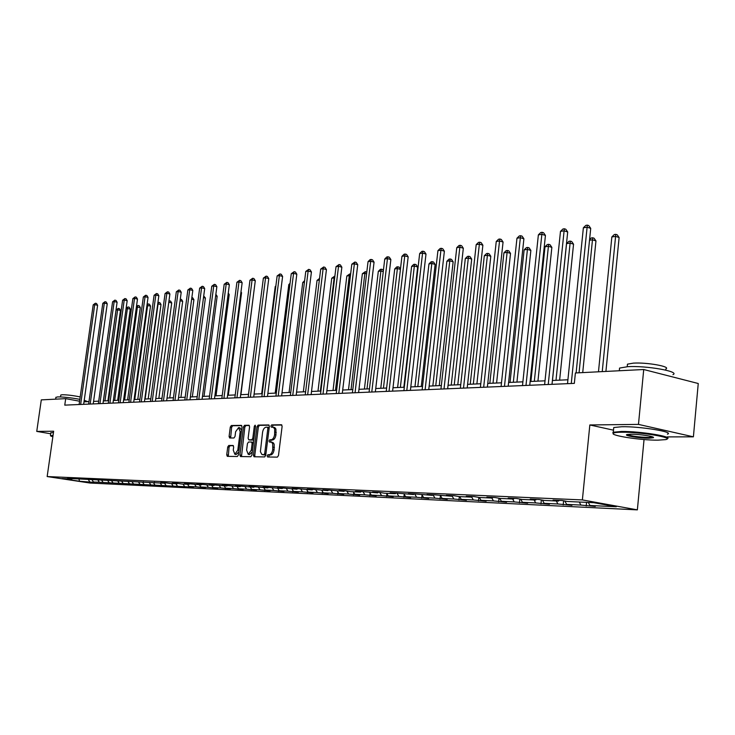 <?xml version="1.0" encoding="UTF-8"?>
<svg xmlns="http://www.w3.org/2000/svg" width="735" height="735" viewBox="0 0 735 735"><rect width="100%" height="100%" fill="white"/><g stroke="black" fill="none" stroke-linecap="round" stroke-linejoin="round"><path stroke-width="1.1" d="M267.145 455.847L267.595 456.977L277.361 457.133L278.482 455.516L282.121 426.355L281.477 424.756L271.665 424.904L270.884 426.034L271.325 427.136L273.457 427.338L274.715 429.176L274.605 434.642C274.036 437.766 272.85 439.484 271.04 439.796L269.791 439.796L269.019 440.917L269.46 442.038L271.573 442.259L272.694 443.701L272.731 449.618C272.161 452.751 270.976 454.46 269.166 454.744L267.926 454.726L267.145 455.847M272.115 442.286L273.438 442.929L274.192 444.363L274.091 449.866C273.521 452.99 272.327 454.699 270.526 454.983L269.276 454.965L268.652 456.995M281.882 425.023L273.007 425.152L272.345 427.127M273.016 427.164L274.807 427.595L275.919 429.019L275.956 434.89C275.386 438.014 274.201 439.732 272.391 440.044L271.142 440.044L270.498 442.038M228.769 445.465L227.731 446.999L226.729 454.8L227.308 456.352L237.35 456.508L238.406 454.956L241.99 426.906L241.328 425.363L231.332 425.519L230.294 427.063L229.09 436.452L229.669 437.986L233.978 437.977L235.025 436.425L235.623 431.739L238.618 427.586L240.18 431.702L237.818 450.151L234.851 454.276L233.271 450.105L233.666 447.036L233.078 445.493L228.769 445.465L230.092 445.704L229.054 447.238L228.3 456.371M53.646 431.215L36.75 431.408L41.298 399.877L65.691 398.655L64.763 405.132L574.338 383.376L575.395 372.967L643.722 369.521L638.476 424.398L589.837 424.959L582.377 499.919L47.159 476.556L53.646 431.215M253.428 455.167L254.053 456.766L264.637 456.931L265.739 455.342L269.359 426.53L268.734 424.949L258.114 425.106L257.029 426.695L253.428 455.167L254.769 455.406L255.036 456.784M250.81 456.72L240.501 456.554L239.904 454.983L243.487 426.888L244.544 425.317L248.99 425.253L249.588 426.796L248.127 438.244L248.733 439.815L251.728 439.815L252.803 438.235L254.319 426.263L255.128 425.161L255.55 426.245L251.885 455.149L250.81 456.72M582.377 499.919L637.364 509.87L90.065 483.042L47.159 476.556M94.025 482.004L193.452 487.158L188.932 486.451L196.236 486.791L205.423 487.728L200.857 487.011L208.354 487.369L217.689 488.316L213.095 487.599L220.776 487.957L230.266 488.922L225.636 488.196L233.519 488.564L243.166 489.538L238.508 488.803L246.592 489.188L256.405 490.181L251.719 489.427L260.015 489.822L270.002 490.833L265.271 490.07L273.797 490.475L283.949 491.504L279.19 490.732L287.945 491.155L298.281 492.193L293.495 491.412L302.489 491.844L313.009 492.9L308.185 492.11L317.428 492.551L328.15 493.626L323.29 492.827L332.799 493.286L343.723 494.37L338.826 493.571L348.601 494.03L359.737 495.142L354.803 494.324L364.872 494.802L376.219 495.932L371.248 495.105L381.612 495.601L393.188 496.75L388.19 495.914L398.857 496.419L410.663 497.586L405.628 496.741L416.626 497.264L428.67 498.449L423.608 497.595L434.945 498.137L447.238 499.341L442.148 498.477L453.835 499.028L466.394 500.259L461.268 499.387L473.331 499.956L486.157 501.206L480.993 500.324L493.451 500.912L506.562 502.189L501.371 501.288L514.243 501.904L527.638 503.199L522.42 502.29L535.714 502.924L549.422 504.247L544.176 503.328L557.929 503.98L571.949 505.331L566.667 504.394L580.907 505.064L595.267 506.452L589.957 505.496L616.27 506.746L593.705 502.676L567.521 501.49L562.054 500.507L553.06 500.103L558.517 501.077L559.17 500.379M93.97 482.38L79.536 481.25L61.887 478.577L71.947 479.036L67.638 478.384L165.421 483.272L160.818 482.555L165.265 482.748L169.886 483.474L177.107 483.795L172.468 483.07L177.025 483.272L181.674 484.007L189.079 484.337L184.411 483.602L189.079 483.814L201.362 484.898L196.658 484.154L201.454 484.365L213.968 485.467L209.218 484.714L214.142 484.935L226.894 486.055L222.117 485.293L227.17 485.523L240.17 486.653L235.356 485.89L240.547 486.12L253.805 487.277L248.954 486.496L254.282 486.735L267.816 487.911L262.928 487.121L268.404 487.369L282.203 488.564L277.279 487.764L282.911 488.012L297.004 489.234L292.043 488.426L297.831 488.683L312.228 489.923L307.23 489.106L313.183 489.372L327.883 490.631L322.849 489.804L328.977 490.08L344.008 491.357L338.936 490.521L345.248 490.805L350.329 491.651L360.6 492.11L355.492 491.265L361.997 491.559L377.707 492.891L372.562 492.027L379.26 492.331L384.414 493.194L395.329 493.681L390.147 492.817L397.056 493.121L413.502 494.508L408.283 493.626L415.413 493.948L432.253 495.362L426.998 494.462L434.357 494.793L451.602 496.235L446.32 495.326L453.918 495.666L459.21 496.584L471.585 497.145L466.266 496.226L474.112 496.575L479.45 497.494L492.239 498.073L486.882 497.145L494.995 497.512L500.36 498.44L513.581 499.047L508.197 498.1L516.586 498.477L521.988 499.423L535.668 500.048L530.247 499.083L538.93 499.478L544.359 500.434L558.517 501.077M91.884 479.615L93.4 481.912M98.021 480.212L99.317 482.188M101.513 480.019L103.065 482.371M107.806 480.662L109.12 482.656M111.426 480.515L112.951 482.84M117.82 481.113L119.144 483.134M121.624 481.122L123.057 483.318M128.065 481.581L129.397 483.621M132.061 481.747L133.402 483.814M138.538 482.05L139.889 484.117M142.636 482.233L143.986 484.31M149.269 482.537L150.629 484.631M153.468 482.73L154.819 484.824M160.258 483.033L161.617 485.146M142.902 482.252L143.362 481.857M164.548 483.226L165.917 485.357M171.503 483.547L172.881 485.688M154.028 482.757L154.497 482.344M175.904 483.74L177.282 485.89M183.033 484.071L184.411 486.23M165.421 483.272L165.908 482.849M187.535 484.273L188.932 486.451M194.839 484.604L196.236 486.791M177.107 483.795L177.604 483.364M199.461 484.815L200.857 487.011M206.948 485.155L208.354 487.369M189.079 484.337L189.593 483.896M211.689 485.366L213.095 487.599M219.361 485.716L220.776 487.957M201.362 484.898L201.886 484.438M224.221 485.936L225.636 488.196M232.095 486.294L233.519 488.564M213.968 485.467L214.501 484.999M237.074 486.515L238.508 488.803M245.141 486.855L246.592 489.188M226.894 486.055L227.446 485.569M250.277 487.112L251.719 489.427M258.518 487.415L260.015 489.822M240.17 486.653L240.74 486.147M263.819 487.728L265.271 490.07M272.253 487.985L273.797 490.475M253.805 487.277L254.383 486.754M277.729 488.362L279.19 490.732M286.365 488.573L287.945 491.155M267.816 487.911L268.404 487.369M292.015 489.005L293.495 491.412M300.863 489.179L302.489 491.844M282.203 488.564L282.81 488.012M306.697 489.666L308.185 492.11M315.756 489.795L317.428 492.551M297.004 489.234L297.611 488.674M321.792 490.355L323.29 492.827M331.072 490.42L332.799 493.286M312.228 489.923L312.834 489.354M337.31 491.053L338.826 493.571M346.828 491.063L348.601 494.03M327.883 490.631L328.499 490.052M353.278 491.779L354.803 494.324M363.035 491.724L364.872 494.802M344.008 491.357L344.623 490.778M369.714 492.524L371.248 495.105M379.729 492.404L381.612 495.601M360.6 492.11L361.225 491.522M386.638 493.295L388.19 495.914M396.918 493.121L398.857 496.419M377.707 492.891L378.323 492.285M404.075 494.085L405.628 496.741M414.678 493.911L416.626 497.264M395.329 493.681L395.954 493.075M421.679 498.109L422.046 494.903L423.608 497.595M432.979 494.728L434.945 498.137M413.502 494.508L414.136 493.892M440.568 495.739L442.148 498.477M452.007 495.831L453.835 499.028M432.253 495.362L432.887 494.728M459.669 496.603L461.268 499.387M471.677 497.053L473.331 499.956M451.602 496.235L452.245 495.592M479.385 497.485L480.993 500.324M491.844 498.054L493.451 500.912M471.585 497.145L472.228 496.492M499.708 498.33L501.371 501.288M512.617 499.001L514.243 501.904M492.239 498.073L492.882 497.411M520.692 499.194L522.42 502.29M534.088 499.975L535.714 502.924M513.581 499.047L514.234 498.367M542.393 500.085L544.176 503.328M556.285 500.976L557.929 503.98M535.668 500.048L536.32 499.359M564.82 501.004L566.667 504.394M579.254 502.014L580.907 505.064M588.294 502.428L589.957 505.496M667.141 436.902L693.399 436.829L638.476 424.398M693.399 436.829L698.25 383.505L643.722 369.521M36.75 431.408L50.669 433.76M644.044 439.53L637.364 509.87M79.591 401.209L65.691 398.655M567.916 379.774L552.408 380.482M545.021 380.813L530.137 381.493M522.888 381.823L508.602 382.476M501.49 382.797L487.764 383.422M480.791 383.743L467.598 384.35M460.744 384.662L448.065 385.232M441.34 385.544L429.148 386.096M422.533 386.399L410.801 386.932M404.305 387.235L393.004 387.749M386.619 388.034L375.741 388.53M369.457 388.824L358.974 389.302M352.8 389.578L342.703 390.037M336.621 390.313L326.882 390.763M320.901 391.029L311.511 391.461M305.622 391.727L296.563 392.141M290.766 392.407L282.019 392.802M276.314 393.069L267.871 393.455M262.248 393.712L254.089 394.079M248.549 394.337L240.676 394.695M235.218 394.943L227.602 395.283M222.227 395.531L214.868 395.871M209.567 396.11L202.456 396.431M197.228 396.67L190.347 396.983M185.192 397.222L178.541 397.525M173.451 397.754L167.02 398.048M161.994 398.278L155.774 398.563L168.784 302.25L171.724 302.939L158.843 398.425M150.813 398.783L144.786 399.059M139.898 399.289L134.064 399.555M129.241 399.776L123.59 400.033M118.831 400.244L113.355 400.492M108.651 400.713L103.35 400.952M98.71 401.163L93.575 401.402M88.981 401.604L84.01 401.834M79.031 479.358L79.536 481.25M88.448 479.78L89.734 481.737M586.567 502.354L586.199 506.011M563.616 500.792L563.203 504.908M541.364 499.91L540.96 503.842M519.847 499.047L519.452 502.804M499.019 498.211L498.633 501.812M478.853 497.393L478.485 500.838M459.32 496.584L458.952 499.901M440.394 495.73L440.035 498.991M404.213 494.315L403.882 497.255M386.904 493.745L386.601 496.428M370.109 493.176L369.824 495.62M353.783 492.615L353.517 494.839M337.916 492.064L337.677 494.076M322.5 491.522L322.279 493.341M307.496 490.989L307.303 492.625M292.907 490.456L292.723 491.926M278.703 489.942L278.537 491.237M264.876 489.427L264.729 490.576M251.407 488.931L251.278 489.933M238.278 488.435L238.168 489.299M225.489 487.948L225.388 488.692M213.012 487.47L212.929 488.086M200.848 487.002L200.784 487.507M188.996 486.46L188.932 486.938M177.42 485.918L177.365 486.386M166.128 485.385L166.073 485.844M589.837 424.959L613.495 430.177M269.12 425.216L259.455 425.363L258.371 426.952L254.769 455.406M263.929 454.671L264.701 453.559L267.871 428.303L267.43 427.2L266.079 427.21C264.297 427.54 263.13 429.249 262.57 432.327L260.392 451.639L261.844 454.441L265.28 454.91L265.849 454.45M269.185 427.908L267.512 427.219M263.479 454.809L262.625 454.662M265.28 454.91L263.975 454.892M249.367 425.51L245.876 425.565L244.819 427.136L241.493 456.573M249.973 440.026L253.06 440.054L253.887 439.337M246.611 450.151L248.246 454.377L251.287 450.188L252.123 443.6L251.508 442.029L248.522 442.02L247.447 443.591L246.611 450.151M249.505 454.597L252.307 451.869M253.428 442.985L251.609 442.047M233.427 445.713L230.092 445.704M234.851 454.276L236.183 454.506L238.792 451.924M241.539 430.398L239.941 427.834L238.719 427.605M241.778 425.62L232.655 425.758L231.617 427.311L230.634 437.986M605.916 371.432L619.118 237.515L615.618 236.385L611.851 236.946L598.474 371.809M602.241 371.616L615.792 234.336L617.189 234.787L619.118 237.515M611.851 236.946L614.285 234.557L615.792 234.336M576.111 372.93L590.72 228.364L587.109 227.198L571.27 383.505M583.37 227.786L585.832 225.369L587.329 225.13L587.109 227.198L583.37 227.786L567.521 383.67M587.329 225.13L588.772 225.599L590.72 228.364M657.853 440.164L665.552 439.631C675.686 437.867 640.681 431.886 621.764 432.208C617.134 432.253 614.35 432.575 613.422 433.181C609.14 435.414 640.598 440.329 657.853 440.164M613.165 433.558L613.302 432.235L621.378 431.463C639.726 431.142 674.372 436.783 667.012 438.85M648.959 438.207C639.487 438.317 622.426 435.414 627.249 434.495L630.915 434.229C639.496 434.1 655.675 436.627 653.332 437.729L648.959 438.207M627.332 434.477C631.099 436.103 638.182 437.104 648.582 437.472L652.772 436.976M619.375 369.88L619.559 368.079L627.653 366.691C646.074 365.442 680.601 371.579 672.938 374.675M627.332 365.497L627.46 364.165L633.34 363.136C646.616 362.199 671.331 366.618 665.873 368.915L665.763 370.118M613.624 428.9L613.753 427.54L621.838 426.723C640.268 426.328 675.006 432.051 667.398 434.174M53.003 435.736L50.706 435.965L52.846 436.829M50.531 435.745L53.058 435.304M55.869 397.451L57.514 396.909C63.045 396.845 70.496 397.653 79.858 399.325M84.231 400.272L87.777 401.659M60.757 395.145L61.951 394.741C66.995 394.741 73.068 395.476 80.198 396.928M50.807 432.851L53.462 432.502M582.717 372.599L595.956 240.905L592.465 239.803L589.516 240.235M579.061 372.783L592.676 237.773L594.064 238.223L595.956 240.905M589.58 239.592L591.216 237.993L592.676 237.773M559.629 380.151L573.548 244.176L570.075 243.101L566.556 243.616L552.472 380.473M555.991 380.317L570.314 241.108L571.701 241.539L573.548 244.176M566.556 243.616L568.908 241.319L570.314 241.108M552.013 384.331L567.696 231.957L564.103 230.818L548.236 384.488M560.483 231.387L562.909 229.008L564.361 228.778L564.103 230.818L560.483 231.387L544.626 384.644M564.361 228.778L565.794 229.237L567.696 231.957M529.742 385.278L545.434 235.43L541.86 234.309L525.984 385.443M538.369 234.86L540.749 232.526L542.145 232.306L541.86 234.309L538.369 234.86L522.493 385.59M542.145 232.306L543.569 232.747L545.434 235.43M537.937 381.143L551.856 247.355L548.411 246.289L545.003 246.795L530.909 381.456M534.317 381.309L548.411 246.289L548.678 244.323L550.056 244.755L551.856 247.355M545.003 246.795L547.309 244.525L548.678 244.323M516.935 382.099L530.863 250.424L527.427 249.385L524.129 249.872L510.035 382.411M513.333 382.264L527.427 249.385L527.721 247.447L529.099 247.86L530.863 250.424M524.129 249.872L526.407 247.64L527.721 247.447M496.594 383.027L510.522 253.391L507.113 252.381L503.916 252.849L489.822 383.33M493.02 383.183L507.113 252.381L507.426 250.47L508.795 250.874L510.522 253.391M503.916 252.849L506.149 250.653L507.426 250.47M508.207 386.197L523.899 238.783L520.352 237.699L504.476 386.362M516.962 238.232L519.305 235.926L520.665 235.714L520.352 237.699L516.962 238.232L501.095 386.5M520.665 235.714L522.08 236.146L523.899 238.783M487.369 387.088L503.062 242.035L499.534 240.97L483.667 387.244M496.254 241.484L498.56 239.224L499.864 239.013L499.534 240.97L496.254 241.484L480.387 387.391M499.864 239.013L501.279 239.445L503.062 242.035M467.203 387.951L482.877 245.187L479.367 244.139L463.519 388.108M476.197 244.636L478.467 242.412L479.734 242.21L479.367 244.139L476.197 244.636L460.349 388.245M479.734 242.21L481.14 242.633L482.877 245.187M476.886 383.918L490.805 256.276L487.415 255.284L484.31 255.743L470.235 384.221M473.331 384.083L487.415 255.284L487.755 253.391L489.115 253.796L490.805 256.276M484.31 255.743L486.515 253.584L487.755 253.391M447.67 388.787L463.326 248.237L459.844 247.208L444.013 388.944M456.766 247.695L458.998 245.499L460.229 245.306L459.844 247.208L456.766 247.695L440.945 389.072M460.229 245.306L461.626 245.72L463.326 248.237M457.786 384.791L471.695 259.069L468.314 258.095L465.31 258.545L451.244 385.094M454.248 384.956L468.314 258.095L468.682 256.239L470.032 256.625L471.695 259.069M465.31 258.545L467.478 256.414L468.682 256.239M428.753 389.596L444.381 251.186L440.917 250.185L425.115 389.752M437.931 250.653L440.127 248.504L441.322 248.311L440.917 250.185L437.931 250.653L422.138 389.872M441.322 248.311L442.709 248.715L444.381 251.186M439.264 385.636L453.146 261.789L449.792 260.833L446.871 261.265L432.832 385.93M435.745 385.801L449.792 260.833L450.178 258.986L451.51 259.372L453.146 261.789M446.871 261.265L449.002 259.161L450.178 258.986M410.406 390.377L425.997 254.053L422.561 253.079L406.795 390.533M419.667 253.529L421.826 251.407L422.983 251.223L422.561 253.079L419.667 253.529L403.91 390.652M422.983 251.223L424.361 251.618L425.997 254.053M421.284 386.454L435.138 264.416L431.812 263.479L428.974 263.902L414.963 386.748M417.792 386.619L431.812 263.479L432.208 261.66L433.54 262.037L435.138 264.416M428.974 263.902L431.077 261.835L432.208 261.66M392.609 391.139L408.173 256.837L404.746 255.872L389.026 391.286M401.944 256.313L404.075 254.227L405.196 254.044L404.746 255.872L401.944 256.313L386.224 391.406M405.196 254.044L406.565 254.429L408.173 256.837M403.837 387.253L417.664 266.97L414.347 266.052L411.6 266.456L397.617 387.538M400.364 387.409L414.347 266.052L414.77 264.26L416.093 264.628L417.664 266.97M411.6 266.456L413.667 264.425L414.77 264.26M375.346 391.874L390.864 259.538L387.464 258.591L371.781 392.021M384.745 259.023L386.84 256.956L387.933 256.791L387.464 258.591L384.745 259.023L369.071 392.141M387.933 256.791L389.284 257.167L390.864 259.538M383.44 388.181L397.387 268.551L394.713 268.946L380.767 388.3M400.428 269.387L397.387 268.551L397.828 266.787L399.142 267.145L400.456 269.12M394.713 268.946L396.753 266.943L397.828 266.787M358.588 392.591L374.06 262.156L370.679 261.237L355.051 392.738M368.042 261.651L370.1 259.62L371.157 259.446L370.679 261.237L368.042 261.651L352.414 392.848M371.157 259.446L372.507 259.822L374.06 262.156M366.995 388.934L380.905 270.985L378.314 271.371L364.404 389.054M383.257 271.619L380.905 270.985L381.364 269.231L382.669 269.589L383.376 270.655M378.314 271.371L380.317 269.387L381.364 269.231M342.308 393.28L357.734 264.701L354.38 263.801L338.798 393.436M351.808 264.205L354.867 262.037L354.38 263.801L351.808 264.205L336.235 393.547M354.867 262.037L356.209 262.395L357.734 264.701M351.018 389.66L364.882 273.346L362.355 273.714L348.491 389.78M366.59 273.806L364.882 273.346L365.35 271.619L366.783 272.171M362.355 273.714L365.35 271.619M326.496 393.96L341.858 267.182L338.532 266.29L323.005 394.107M336.033 266.686L339.037 264.545L338.532 266.29L336.033 266.686L320.515 394.217M339.037 264.545L340.369 264.903L341.858 267.182M335.472 390.368L349.3 275.643L346.846 276.002L333.029 390.478M350.393 275.928L349.3 275.643L349.786 273.935L350.613 274.155M346.846 276.002L349.786 273.935M311.125 394.612L326.432 269.589L323.124 268.707L307.653 394.759M320.699 269.093L323.648 266.989L323.124 268.707L320.699 269.093L305.236 394.87M323.648 266.989L324.971 267.347L326.432 269.589M320.359 391.057L334.14 277.876L331.751 278.234L317.979 391.167M334.655 278.014L334.14 277.876L334.866 276.25M331.751 278.234L334.636 276.185M296.177 395.255L311.429 271.932L308.14 271.068L292.732 395.402M305.778 271.435L308.672 269.368L308.14 271.068L305.778 271.435L290.38 395.503M308.672 269.368L309.986 269.717L311.429 271.932M319.348 280.053L317.051 280.393L303.334 391.838M317.051 280.393L319.55 278.436M281.634 395.871L296.821 274.21L293.568 273.365L278.216 396.018M291.262 273.723L294.11 271.684L293.568 273.365L291.262 273.723L275.928 396.119M294.11 271.684L295.415 272.023L296.821 274.21M304.437 282.258L302.746 282.506L289.075 392.481M302.746 282.506L304.639 280.66M267.485 396.477L282.608 276.424L279.373 275.588L264.095 396.624M277.132 275.947L279.925 273.935L279.373 275.588L277.132 275.947L261.862 396.716M279.925 273.935L281.22 274.265L282.608 276.424M289.93 284.399L288.809 284.555L275.193 393.115M288.809 284.555L290.059 283.324M253.713 397.065L268.771 278.583L265.555 277.766L250.341 397.212M263.378 278.106L266.116 276.121L265.555 277.766L263.378 278.106L248.173 397.304M266.116 276.121L267.402 276.452L268.771 278.583M275.8 286.475L275.23 286.558L261.678 393.73M275.23 286.558L275.873 285.933M240.299 397.635L255.293 280.687L252.096 279.879L236.955 397.782M249.973 280.219L252.675 278.262L252.096 279.879L249.973 280.219L234.842 397.874M252.675 278.262L253.942 278.583L255.293 280.687M262.046 288.506L248.494 394.337M227.234 398.195L242.155 282.736L238.985 281.946L223.909 398.333M236.918 282.268L239.564 280.338L238.985 281.946L236.918 282.268L221.851 398.425M239.564 280.338L240.832 280.66L242.155 282.736M240.915 394.677L253.988 290.821M214.501 398.737L229.348 284.73L226.205 283.958L211.202 398.885M224.184 284.27L226.793 282.369L226.205 283.958L224.184 284.27L209.19 398.967M226.793 282.369L228.052 282.681L229.348 284.73M228.309 395.255L241.558 292.723L240.887 292.558M240.979 291.813L241.558 292.723M202.079 399.27L216.862 286.678L213.738 285.915L198.808 399.408M211.772 286.227L214.335 284.344L213.738 285.915L211.772 286.227L196.851 399.491M214.335 284.344L215.585 284.656L216.862 286.678M216.026 395.816L229.21 294.533L228.107 294.266M228.263 293.044L229.21 294.533M189.979 399.785L204.688 288.579L201.583 287.826L186.727 399.923M199.663 288.129L202.189 286.273L201.583 287.826L199.663 288.129L184.825 400.005M202.189 286.273L203.43 286.577L204.688 288.579M204.027 396.358L217.156 296.288L215.649 295.929M215.86 294.322L217.156 296.288M178.173 400.29L192.809 290.435L189.731 289.691L174.948 400.428M187.857 289.985L190.337 288.157L189.731 289.691L187.857 289.985L173.083 400.511M190.337 288.157L191.569 288.451L192.809 290.435M192.331 396.9L205.396 298.015L203.503 297.565M203.714 295.966L205.396 298.015M166.652 400.786L181.214 292.236L178.155 291.51L163.446 400.915M176.326 291.795L178.77 289.994L178.155 291.51L176.326 291.795L161.626 400.998M178.77 289.994L179.992 290.288L181.214 292.236M180.902 397.414L193.902 299.696L191.642 299.154M191.853 297.574L192.708 297.776L193.902 299.696M155.407 401.264L169.895 294.009L166.854 293.283L152.228 401.402M165.072 293.568L167.479 291.786L166.854 293.283L165.072 293.568L150.454 401.475M167.479 291.786L168.692 292.071L169.895 294.009M169.748 397.929L182.684 301.332L180.075 300.716M180.268 299.301L181.499 299.439L182.684 301.332M144.427 401.733L158.843 295.727L155.829 295.02L141.267 401.87M154.084 295.295L156.445 293.531L155.829 295.02L154.084 295.295L139.54 401.944M156.445 293.531L157.657 293.816L158.843 295.727M168.967 300.854L170.557 301.065L171.724 302.939M169.381 300.79L168.784 302.25M133.706 402.192L148.038 297.418L145.052 296.719L130.573 402.321M143.343 296.986L145.677 295.25L145.052 296.719L143.343 296.986L128.882 402.394M145.677 295.25L146.871 295.525L148.038 297.418M148.194 398.903L161.002 304.501L157.731 303.877M145.144 399.05L158.089 303.831L158.696 302.379L159.853 302.655L161.002 304.501M157.906 302.59L158.696 302.379M123.232 402.633L137.491 299.062L134.523 298.373L120.127 402.771M132.86 298.63L135.157 296.912L134.523 298.373L132.86 298.63L118.473 402.835M135.157 296.912L136.343 297.188L137.491 299.062M137.785 399.381L150.528 306.036L146.936 305.475M134.762 399.518L147.634 305.365L148.24 303.941L149.398 304.207L150.528 306.036M147.064 304.547L148.24 303.941M112.997 403.074L127.183 300.67L124.233 299.99L109.91 403.203M122.607 300.248L124.867 298.548L124.233 299.99L122.607 300.248L108.293 403.276M124.867 298.548L126.052 298.823L127.183 300.67M127.614 399.849L140.293 307.533L136.398 307.028M124.61 399.987L137.417 306.872L138.024 305.457L139.172 305.723L140.293 307.533M136.48 306.449L138.024 305.457M103.001 403.497L117.104 302.241L114.173 301.57L99.932 403.634M112.584 301.819L114.816 300.146L114.173 301.57L112.584 301.819L98.352 403.699M114.816 300.146L115.983 300.413L117.104 302.241M117.664 400.299L130.279 308.994L126.089 308.544M114.678 400.437L127.421 308.351L128.037 306.945L129.176 307.202L130.279 308.994M126.126 308.296L128.037 306.945M93.216 403.919L107.246 303.775L104.342 303.114L90.175 404.048M102.781 303.362L104.986 301.708L104.342 303.114L102.781 303.362L88.632 404.112M104.986 301.708L106.143 301.975L107.246 303.775M107.926 400.74L120.476 310.427L117.646 309.793L116.093 310.014L103.424 400.952M104.967 400.878L117.646 309.793L118.261 308.397L119.392 308.654L120.476 310.427M116.093 310.014L118.261 308.397M83.661 404.323L97.608 305.282L94.723 304.63L80.639 404.452M93.198 304.869L95.366 303.233L94.723 304.63L93.198 304.869L79.123 404.516M95.366 303.233L96.524 303.491L97.608 305.282M270.526 454.983L269.166 454.744M274.091 449.866L272.731 449.618M274.394 447.45L273.034 447.202M271.142 440.044L269.791 439.796M272.391 440.044L271.04 439.796M275.956 434.89L274.605 434.642M276.259 432.483L274.908 432.226M273.007 425.152L271.665 424.904M269.276 454.965L267.926 454.726M258.371 426.952L257.029 426.695M259.455 425.363L258.114 425.106M265.932 453.78L264.701 453.559M269.102 428.533L267.871 428.303M241.236 455.213L239.904 454.983M244.819 427.136L243.487 426.888M245.876 425.565L244.544 425.317M250.139 440.063L248.797 439.815M253.06 440.054L251.728 439.815M253.998 438.455L252.803 438.235M255.514 426.493L254.319 426.263M252.491 450.408L251.287 450.188M253.327 443.811L252.123 443.6M238.994 450.353L237.818 450.151M241.346 431.914L240.18 431.702M230.413 436.691L229.09 436.452M231.617 427.311L230.294 427.063M232.655 425.758L231.332 425.519M228.052 455.02L226.729 454.8M229.054 447.238L227.731 446.999M272.336 442.305L271.105 442.084M268.78 427.448L267.43 427.2M263.773 454.882L262.423 454.643M250.065 440.054L248.733 439.815M249.588 454.607L248.246 454.377M252.849 442.268L251.508 442.029M613.753 427.54L613.302 432.235M627.212 366.719L627.46 364.165M619.559 368.079L619.293 370.752M652.735 437.013L653.332 437.729M613.422 433.181L612.834 432.465M50.825 432.676L50.43 435.469M60.509 396.918L60.784 394.971M55.906 397.222L55.63 399.16"/></g></svg>
